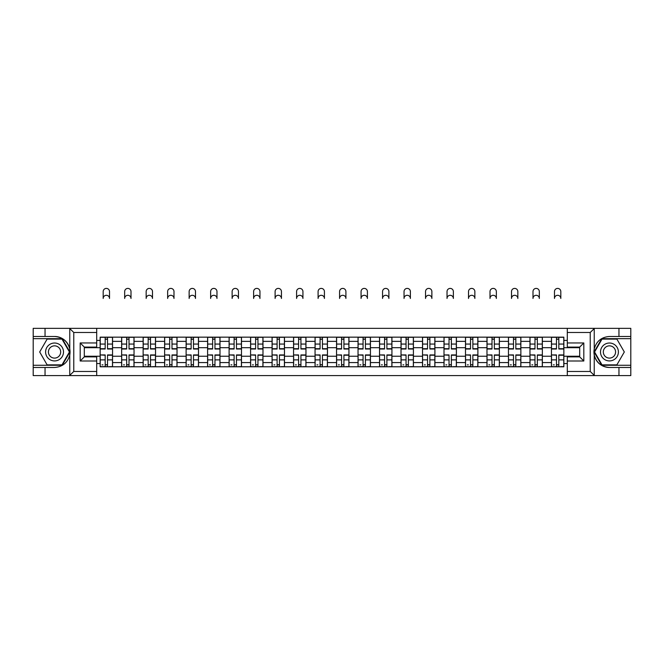 <?xml version="1.0" encoding="UTF-8"?>
<svg xmlns="http://www.w3.org/2000/svg" width="664" height="664" viewBox="0 0 664 664"><rect width="100%" height="100%" fill="white"/><g stroke="black" fill="none" stroke-linecap="round" stroke-linejoin="round"><path stroke-width="1" d="M589.748 375.6L630.8 375.6L630.8 338.681L601.775 338.681L594.097 351.978L601.775 365.266L630.8 365.266M96.703 375.6L567.297 375.6L567.297 356.867L579.689 356.867L579.689 347.081L567.297 347.081L567.297 328.348L96.703 328.348L96.703 347.081L84.311 347.081L84.311 356.867L96.703 356.867L96.703 375.6L69.513 375.6L73.77 371.466L96.703 371.466M69.513 375.6L33.2 375.6L33.2 367.474L45.044 367.474L45.044 375.6L74.252 375.6M74.252 328.348L33.2 328.348L33.2 365.266L62.225 365.266L69.903 351.978L62.225 338.681L33.2 338.681M567.297 328.348L630.8 328.348L630.8 336.474L618.956 336.474L618.956 328.348L589.748 328.348M121.645 366.785L121.645 341.371L112.548 341.371L112.548 366.785M112.548 341.371L112.548 337.163M121.645 341.371L121.645 337.163M134.037 337.163L134.037 366.785M143.133 366.785L143.133 337.163M155.534 337.163L155.534 366.785M164.622 366.785L164.622 337.163M177.022 337.163L177.022 366.785M186.111 366.785L186.111 337.163M198.511 337.163L198.511 366.785M207.6 366.785L207.6 337.163M220 337.163L220 366.785M229.097 366.785L229.097 337.163M241.488 337.163L241.488 366.785M250.585 366.785L250.585 337.163M262.986 337.163L262.986 366.785M272.074 366.785L272.074 337.163M284.474 337.163L284.474 366.785M293.563 366.785L293.563 337.163M305.963 337.163L305.963 366.785M315.06 366.785L315.06 337.163M327.452 337.163L327.452 366.785M336.548 366.785L336.548 337.163M348.94 337.163L348.94 366.785M358.037 366.785L358.037 337.163M370.437 337.163L370.437 366.785M379.526 366.785L379.526 337.163M391.926 337.163L391.926 366.785M401.014 366.785L401.014 337.163M413.415 337.163L413.415 366.785M422.512 366.785L422.512 337.163M434.903 337.163L434.903 366.785M444 366.785L444 337.163M456.4 337.163L456.4 366.785M465.489 366.785L465.489 337.163M477.889 337.163L477.889 366.785M486.978 366.785L486.978 337.163M499.378 337.163L499.378 366.785M508.466 366.785L508.466 337.163M520.866 337.163L520.866 366.785M529.963 366.785L529.963 337.163M542.355 337.163L542.355 366.785M551.452 366.785L551.452 337.163M551.452 356.244L542.355 356.244M529.963 356.244L520.866 356.244M508.466 356.244L499.378 356.244M486.978 356.244L477.889 356.244M465.489 356.244L456.4 356.244M444 356.244L434.903 356.244M422.512 356.244L413.415 356.244M401.014 356.244L391.926 356.244M379.526 356.244L370.437 356.244M358.037 356.244L348.94 356.244M336.548 356.244L327.452 356.244M315.06 356.244L305.963 356.244M293.563 356.244L284.474 356.244M272.074 356.244L262.986 356.244M250.585 356.244L241.488 356.244M229.097 356.244L220 356.244M207.6 356.244L198.511 356.244M186.111 356.244L177.022 356.244M164.622 356.244L155.534 356.244M143.133 356.244L134.037 356.244M121.645 356.244L112.548 356.244M551.452 347.704L542.355 347.704M529.963 347.704L520.866 347.704M508.466 347.704L499.378 347.704M486.978 347.704L477.889 347.704M465.489 347.704L456.4 347.704M444 347.704L434.903 347.704M422.512 347.704L413.415 347.704M401.014 347.704L391.926 347.704M379.526 347.704L370.437 347.704M358.037 347.704L348.94 347.704M336.548 347.704L327.452 347.704M315.06 347.704L305.963 347.704M293.563 347.704L284.474 347.704M272.074 347.704L262.986 347.704M250.585 347.704L241.488 347.704M229.097 347.704L220 347.704M207.6 347.704L198.511 347.704M186.111 347.704L177.022 347.704M164.622 347.704L155.534 347.704M143.133 347.704L134.037 347.704M121.645 347.704L112.548 347.704M84.311 356.244L100.148 356.244L100.148 347.704L84.311 347.704M96.703 340.4L100.148 340.4L100.148 347.704M579.689 347.704L563.852 347.704L563.852 337.163L100.148 337.163L100.148 340.4M563.852 340.4L567.297 340.4M567.297 363.548L563.852 363.548L563.852 356.244L579.689 356.244M100.148 356.244L100.148 366.785L563.852 366.785L563.852 363.548M100.148 363.548L96.703 363.548M563.852 347.704L563.852 356.244M107.518 364.719L105.178 364.719M105.178 339.229L107.518 339.229M129.015 364.719L126.666 364.719M126.666 339.229L129.015 339.229M150.504 364.719L148.163 364.719M148.163 339.229L150.504 339.229M171.993 364.719L169.652 364.719M169.652 339.229L171.993 339.229M193.481 364.719L191.141 364.719M191.141 339.229L193.481 339.229M214.97 364.719L212.629 364.719M212.629 339.229L214.97 339.229M236.467 364.719L234.118 364.719M234.118 339.229L236.467 339.229M257.956 364.719L255.615 364.719M255.615 339.229L257.956 339.229M279.444 364.719L277.104 364.719M277.104 339.229L279.444 339.229M300.933 364.719L298.592 364.719M298.592 339.229L300.933 339.229M322.422 364.719L320.081 364.719M320.081 339.229L322.422 339.229M343.919 364.719L341.578 364.719M341.578 339.229L343.919 339.229M365.407 364.719L363.067 364.719M363.067 339.229L365.407 339.229M386.896 364.719L384.556 364.719M384.556 339.229L386.896 339.229M408.385 364.719L406.044 364.719M406.044 339.229L408.385 339.229M429.882 364.719L427.533 364.719M427.533 339.229L429.882 339.229M451.371 364.719L449.03 364.719M449.03 339.229L451.371 339.229M472.859 364.719L470.519 364.719M470.519 339.229L472.859 339.229M494.348 364.719L492.007 364.719M492.007 339.229L494.348 339.229M515.837 364.719L513.496 364.719M513.496 339.229L515.837 339.229M537.334 364.719L534.985 364.719M534.985 339.229L537.334 339.229M558.822 364.719L556.482 364.719M556.482 339.229L558.822 339.229M109.518 298.46A3.171 3.171 0 0 0 106.348 295.289A3.171 3.171 0 0 0 103.186 298.46L103.186 291.571A3.171 3.171 0 0 1 106.348 288.4A3.171 3.171 0 0 1 109.518 291.571L109.518 298.46M107.518 349.015L107.518 337.304L112.482 337.304L112.482 349.015L107.518 349.015M105.178 339.096L107.518 339.096M105.178 337.304L100.222 337.304L100.222 349.015L105.178 349.015L105.178 337.304L107.518 337.304M105.178 355.232L100.222 354.933L105.178 354.933L105.178 366.644L100.222 366.644L102.978 366.644M100.222 355.232L100.222 366.644M107.518 364.86L105.178 364.86M102.978 364.86L102.007 364.86M109.726 366.644L112.482 366.644L112.482 354.933L107.518 354.933L107.518 366.644L103.186 366.644M112.482 366.644L109.518 366.644M131.007 298.46A3.171 3.171 0 0 0 127.837 295.289A3.171 3.171 0 0 0 124.674 298.46L124.674 291.571A3.171 3.171 0 0 1 127.837 288.4A3.171 3.171 0 0 1 131.007 291.571L131.007 298.46M129.015 349.015L129.015 337.304L133.97 337.304L133.97 349.015L129.015 349.015M126.666 339.096L129.015 339.096M126.666 337.304L121.711 337.304L121.711 349.015L126.666 349.015L126.666 337.304L129.015 337.304M152.496 298.46A3.171 3.171 0 0 0 149.334 295.289A3.171 3.171 0 0 0 146.163 298.46L146.163 291.571A3.171 3.171 0 0 1 149.334 288.4A3.171 3.171 0 0 1 152.496 291.571L152.496 298.46M150.504 349.015L150.504 337.304L155.459 337.304L155.459 349.015L150.504 349.015M148.163 339.096L150.504 339.096M148.163 337.304L143.2 337.304L143.2 349.015L148.163 349.015L148.163 337.304L150.504 337.304M45.044 367.474L54.556 367.474C62.557 366.877 67.62 362.71 69.761 354.974L69.761 348.974C67.62 341.238 62.557 337.08 54.556 336.474L33.2 336.474M33.2 367.474L33.2 365.266M96.703 332.481L73.77 332.481L69.513 328.348L45.044 328.348L45.044 336.474M69.513 328.348L96.703 328.348M54.556 336.474A15.496 15.496 0 0 1 69.761 354.974L69.761 375.484M84.311 347.081L80.178 342.956L96.703 342.956M96.703 361L80.178 361L84.311 356.867M594.487 328.348L590.23 332.481L567.297 332.481M618.956 336.474L609.444 336.474C601.443 337.08 596.38 341.238 594.239 348.974L594.239 354.974C596.38 362.71 601.443 366.877 609.444 367.474L630.8 367.474M630.8 336.474L630.8 338.681M567.297 371.466L590.23 371.466L594.487 375.6L618.956 375.6L618.956 367.474M594.487 375.6L567.297 375.6M609.444 367.474A15.496 15.496 0 0 1 594.239 348.974L594.239 328.472M579.689 356.867L583.822 361L567.297 361M567.297 342.956L583.822 342.956L579.689 347.081M45.6 351.978A8.956 8.956 0 0 0 54.556 360.925A8.956 8.956 0 0 0 63.503 351.978A8.956 8.956 0 0 0 54.556 343.022A8.956 8.956 0 0 0 45.6 351.978M48.422 351.978A6.134 6.134 0 0 0 54.556 358.103A6.134 6.134 0 0 0 60.681 351.978A6.134 6.134 0 0 0 54.556 345.844A6.134 6.134 0 0 0 48.422 351.978M61.993 339.096L69.43 351.978L61.993 364.86L47.119 364.86L39.682 351.978L47.119 339.096L61.993 339.096M600.497 351.978A8.956 8.956 0 0 0 609.444 360.925A8.956 8.956 0 0 0 618.4 351.978A8.956 8.956 0 0 0 609.444 343.022A8.956 8.956 0 0 0 600.497 351.978M603.319 351.978A6.134 6.134 0 0 0 609.444 358.103A6.134 6.134 0 0 0 615.578 351.978A6.134 6.134 0 0 0 609.444 345.844A6.134 6.134 0 0 0 603.319 351.978M616.881 339.096L624.318 351.978L616.881 364.86L602.007 364.86L594.571 351.978L602.007 339.096L616.881 339.096M126.666 355.232L121.711 354.933L126.666 354.933L126.666 366.644L121.711 366.644L124.467 366.644M121.711 355.232L121.711 366.644M129.015 364.86L126.666 364.86M124.467 364.86L123.504 364.86M131.215 366.644L133.97 366.644L133.97 354.933L129.015 354.933L129.015 366.644L124.674 366.644M133.97 366.644L131.007 366.644M148.163 355.232L143.2 354.933L148.163 354.933L148.163 366.644L143.2 366.644L145.956 366.644M143.2 355.232L143.2 366.644M150.504 364.86L148.163 364.86M145.956 364.86L144.993 364.86M152.703 366.644L155.459 366.644L155.459 354.933L150.504 354.933L150.504 366.644L146.163 366.644M155.459 366.644L152.496 366.644M173.993 298.46A3.171 3.171 0 0 0 170.822 295.289A3.171 3.171 0 0 0 167.652 298.46L167.652 291.571A3.171 3.171 0 0 1 170.822 288.4A3.171 3.171 0 0 1 173.993 291.571L173.993 298.46M171.993 349.015L171.993 337.304L176.956 337.304L176.956 349.015L171.993 349.015M169.652 339.096L171.993 339.096M169.652 337.304L164.689 337.304L164.689 349.015L169.652 349.015L169.652 337.304L171.993 337.304M195.482 298.46A3.171 3.171 0 0 0 192.311 295.289A3.171 3.171 0 0 0 189.14 298.46L189.14 291.571A3.171 3.171 0 0 1 192.311 288.4A3.171 3.171 0 0 1 195.482 291.571L195.482 298.46M193.481 349.015L193.481 337.304L198.445 337.304L198.445 349.015L193.481 349.015M191.141 339.096L193.481 339.096M191.141 337.304L186.186 337.304L186.186 349.015L191.141 349.015L191.141 337.304L193.481 337.304M216.97 298.46A3.171 3.171 0 0 0 213.8 295.289A3.171 3.171 0 0 0 210.637 298.46L210.637 291.571A3.171 3.171 0 0 1 213.8 288.4A3.171 3.171 0 0 1 216.97 291.571L216.97 298.46M214.97 349.015L214.97 337.304L219.933 337.304L219.933 349.015L214.97 349.015M212.629 339.096L214.97 339.096M212.629 337.304L207.674 337.304L207.674 349.015L212.629 349.015L212.629 337.304L214.97 337.304M169.652 355.232L164.689 354.933L169.652 354.933L169.652 366.644L164.689 366.644L167.444 366.644M164.689 355.232L164.689 366.644M171.993 364.86L169.652 364.86M167.444 364.86L166.481 364.86M174.2 366.644L176.956 366.644L176.956 354.933L171.993 354.933L171.993 366.644L167.652 366.644M176.956 366.644L173.993 366.644M191.141 355.232L186.186 354.933L191.141 354.933L191.141 366.644L186.186 366.644L188.933 366.644M186.186 355.232L186.186 366.644M193.481 364.86L191.141 364.86M188.933 364.86L187.97 364.86M195.689 366.644L198.445 366.644L198.445 354.933L193.481 354.933L193.481 366.644L189.14 366.644M198.445 366.644L195.482 366.644M212.629 355.232L207.674 354.933L212.629 354.933L212.629 366.644L207.674 366.644L210.43 366.644M207.674 355.232L207.674 366.644M214.97 364.86L212.629 364.86M210.43 364.86L209.467 364.86M217.178 366.644L219.933 366.644L219.933 354.933L214.97 354.933L214.97 366.644L210.637 366.644M219.933 366.644L216.97 366.644M238.459 298.46A3.171 3.171 0 0 0 235.297 295.289A3.171 3.171 0 0 0 232.126 298.46L232.126 291.571A3.171 3.171 0 0 1 235.297 288.4A3.171 3.171 0 0 1 238.459 291.571L238.459 298.46M236.467 349.015L236.467 337.304L241.422 337.304L241.422 349.015L236.467 349.015M234.118 339.096L236.467 339.096M234.118 337.304L229.163 337.304L229.163 349.015L234.118 349.015L234.118 337.304L236.467 337.304M234.118 355.232L229.163 354.933L234.118 354.933L234.118 366.644L229.163 366.644L231.919 366.644M229.163 355.232L229.163 366.644M236.467 364.86L234.118 364.86M231.919 364.86L230.956 364.86M238.666 366.644L241.422 366.644L241.422 354.933L236.467 354.933L236.467 366.644L232.126 366.644M241.422 366.644L238.459 366.644M259.956 298.46A3.171 3.171 0 0 0 256.785 295.289A3.171 3.171 0 0 0 253.615 298.46L253.615 291.571A3.171 3.171 0 0 1 256.785 288.4A3.171 3.171 0 0 1 259.956 291.571L259.956 298.46M257.956 349.015L257.956 337.304L262.911 337.304L262.911 349.015L257.956 349.015M255.615 339.096L257.956 339.096M255.615 337.304L250.652 337.304L250.652 349.015L255.615 349.015L255.615 337.304L257.956 337.304M255.615 355.232L250.652 354.933L255.615 354.933L255.615 366.644L250.652 366.644L253.407 366.644M250.652 355.232L250.652 366.644M257.956 364.86L255.615 364.86M253.407 364.86L252.444 364.86M260.155 366.644L262.911 366.644L262.911 354.933L257.956 354.933L257.956 366.644L253.615 366.644M262.911 366.644L259.956 366.644M281.445 298.46A3.171 3.171 0 0 0 278.274 295.289A3.171 3.171 0 0 0 275.103 298.46L275.103 291.571A3.171 3.171 0 0 1 278.274 288.4A3.171 3.171 0 0 1 281.445 291.571L281.445 298.46M279.444 349.015L279.444 337.304L284.408 337.304L284.408 349.015L279.444 349.015M277.104 339.096L279.444 339.096M277.104 337.304L272.14 337.304L272.14 349.015L277.104 349.015L277.104 337.304L279.444 337.304M277.104 355.232L272.14 354.933L277.104 354.933L277.104 366.644L272.14 366.644L274.896 366.644M272.14 355.232L272.14 366.644M279.444 364.86L277.104 364.86M274.896 364.86L273.933 364.86M281.652 366.644L284.408 366.644L284.408 354.933L279.444 354.933L279.444 366.644L275.103 366.644M284.408 366.644L281.445 366.644M302.933 298.46A3.171 3.171 0 0 0 299.763 295.289A3.171 3.171 0 0 0 296.592 298.46L296.592 291.571A3.171 3.171 0 0 1 299.763 288.4A3.171 3.171 0 0 1 302.933 291.571L302.933 298.46M300.933 349.015L300.933 337.304L305.897 337.304L305.897 349.015L300.933 349.015M298.592 339.096L300.933 339.096M298.592 337.304L293.637 337.304L293.637 349.015L298.592 349.015L298.592 337.304L300.933 337.304M298.592 355.232L293.637 354.933L298.592 354.933L298.592 366.644L293.637 366.644L296.393 366.644M293.637 355.232L293.637 366.644M300.933 364.86L298.592 364.86M296.393 364.86L295.422 364.86M303.141 366.644L305.897 366.644L305.897 354.933L300.933 354.933L300.933 366.644L296.592 366.644M305.897 366.644L302.933 366.644M324.422 298.46A3.171 3.171 0 0 0 321.252 295.289A3.171 3.171 0 0 0 318.089 298.46L318.089 291.571A3.171 3.171 0 0 1 321.252 288.4A3.171 3.171 0 0 1 324.422 291.571L324.422 298.46M322.422 349.015L322.422 337.304L327.385 337.304L327.385 349.015L322.422 349.015M320.081 339.096L322.422 339.096M320.081 337.304L315.126 337.304L315.126 349.015L320.081 349.015L320.081 337.304L322.422 337.304M320.081 355.232L315.126 354.933L320.081 354.933L320.081 366.644L315.126 366.644L317.882 366.644M315.126 355.232L315.126 366.644M322.422 364.86L320.081 364.86M317.882 364.86L316.919 364.86M324.63 366.644L327.385 366.644L327.385 354.933L322.422 354.933L322.422 366.644L318.089 366.644M327.385 366.644L324.422 366.644M345.911 298.46A3.171 3.171 0 0 0 342.748 295.289A3.171 3.171 0 0 0 339.578 298.46L339.578 291.571A3.171 3.171 0 0 1 342.748 288.4A3.171 3.171 0 0 1 345.911 291.571L345.911 298.46M343.919 349.015L343.919 337.304L348.874 337.304L348.874 349.015L343.919 349.015M341.578 339.096L343.919 339.096M341.578 337.304L336.615 337.304L336.615 349.015L341.578 349.015L341.578 337.304L343.919 337.304M341.578 355.232L336.615 354.933L341.578 354.933L341.578 366.644L336.615 366.644L339.37 366.644M336.615 355.232L336.615 366.644M343.919 364.86L341.578 364.86M339.37 364.86L338.408 364.86M346.118 366.644L348.874 366.644L348.874 354.933L343.919 354.933L343.919 366.644L339.578 366.644M348.874 366.644L345.911 366.644M367.408 298.46A3.171 3.171 0 0 0 364.237 295.289A3.171 3.171 0 0 0 361.067 298.46L361.067 291.571A3.171 3.171 0 0 1 364.237 288.4A3.171 3.171 0 0 1 367.408 291.571L367.408 298.46M365.407 349.015L365.407 337.304L370.363 337.304L370.363 349.015L365.407 349.015M363.067 339.096L365.407 339.096M363.067 337.304L358.103 337.304L358.103 349.015L363.067 349.015L363.067 337.304L365.407 337.304M363.067 355.232L358.103 354.933L363.067 354.933L363.067 366.644L358.103 366.644L360.859 366.644M358.103 355.232L358.103 366.644M365.407 364.86L363.067 364.86M360.859 364.86L359.896 364.86M367.607 366.644L370.363 366.644L370.363 354.933L365.407 354.933L365.407 366.644L361.067 366.644M370.363 366.644L367.408 366.644M388.897 298.46A3.171 3.171 0 0 0 385.726 295.289A3.171 3.171 0 0 0 382.555 298.46L382.555 291.571A3.171 3.171 0 0 1 385.726 288.4A3.171 3.171 0 0 1 388.897 291.571L388.897 298.46M386.896 349.015L386.896 337.304L391.86 337.304L391.86 349.015L386.896 349.015M384.556 339.096L386.896 339.096M384.556 337.304L379.592 337.304L379.592 349.015L384.556 349.015L384.556 337.304L386.896 337.304M384.556 355.232L379.592 354.933L384.556 354.933L384.556 366.644L379.592 366.644L382.348 366.644M379.592 355.232L379.592 366.644M386.896 364.86L384.556 364.86M382.348 364.86L381.385 364.86M389.104 366.644L391.86 366.644L391.86 354.933L386.896 354.933L386.896 366.644L382.555 366.644M391.86 366.644L388.897 366.644M410.385 298.46A3.171 3.171 0 0 0 407.215 295.289A3.171 3.171 0 0 0 404.044 298.46L404.044 291.571A3.171 3.171 0 0 1 407.215 288.4A3.171 3.171 0 0 1 410.385 291.571L410.385 298.46M408.385 349.015L408.385 337.304L413.348 337.304L413.348 349.015L408.385 349.015M406.044 339.096L408.385 339.096M406.044 337.304L401.089 337.304L401.089 349.015L406.044 349.015L406.044 337.304L408.385 337.304M406.044 355.232L401.089 354.933L406.044 354.933L406.044 366.644L401.089 366.644L403.845 366.644M401.089 355.232L401.089 366.644M408.385 364.86L406.044 364.86M403.845 364.86L402.874 364.86M410.593 366.644L413.348 366.644L413.348 354.933L408.385 354.933L408.385 366.644L404.044 366.644M413.348 366.644L410.385 366.644M431.874 298.46A3.171 3.171 0 0 0 428.703 295.289A3.171 3.171 0 0 0 425.541 298.46L425.541 291.571A3.171 3.171 0 0 1 428.703 288.4A3.171 3.171 0 0 1 431.874 291.571L431.874 298.46M429.882 349.015L429.882 337.304L434.837 337.304L434.837 349.015L429.882 349.015M427.533 339.096L429.882 339.096M427.533 337.304L422.578 337.304L422.578 349.015L427.533 349.015L427.533 337.304L429.882 337.304M427.533 355.232L422.578 354.933L427.533 354.933L427.533 366.644L422.578 366.644L425.334 366.644M422.578 355.232L422.578 366.644M429.882 364.86L427.533 364.86M425.334 364.86L424.371 364.86M432.081 366.644L434.837 366.644L434.837 354.933L429.882 354.933L429.882 366.644L425.541 366.644M434.837 366.644L431.874 366.644M453.363 298.46A3.171 3.171 0 0 0 450.2 295.289A3.171 3.171 0 0 0 447.03 298.46L447.03 291.571A3.171 3.171 0 0 1 450.2 288.4A3.171 3.171 0 0 1 453.363 291.571L453.363 298.46M451.371 349.015L451.371 337.304L456.326 337.304L456.326 349.015L451.371 349.015M449.03 339.096L451.371 339.096M449.03 337.304L444.067 337.304L444.067 349.015L449.03 349.015L449.03 337.304L451.371 337.304M449.03 355.232L444.067 354.933L449.03 354.933L449.03 366.644L444.067 366.644L446.822 366.644M444.067 355.232L444.067 366.644M451.371 364.86L449.03 364.86M446.822 364.86L445.859 364.86M453.57 366.644L456.326 366.644L456.326 354.933L451.371 354.933L451.371 366.644L447.03 366.644M456.326 366.644L453.363 366.644M474.86 298.46A3.171 3.171 0 0 0 471.689 295.289A3.171 3.171 0 0 0 468.518 298.46L468.518 291.571A3.171 3.171 0 0 1 471.689 288.4A3.171 3.171 0 0 1 474.86 291.571L474.86 298.46M472.859 349.015L472.859 337.304L477.814 337.304L477.814 349.015L472.859 349.015M470.519 339.096L472.859 339.096M470.519 337.304L465.555 337.304L465.555 349.015L470.519 349.015L470.519 337.304L472.859 337.304M470.519 355.232L465.555 354.933L470.519 354.933L470.519 366.644L465.555 366.644L468.311 366.644M465.555 355.232L465.555 366.644M472.859 364.86L470.519 364.86M468.311 364.86L467.348 364.86M475.067 366.644L477.814 366.644L477.814 354.933L472.859 354.933L472.859 366.644L468.518 366.644M477.814 366.644L474.86 366.644M496.348 298.46A3.171 3.171 0 0 0 493.178 295.289A3.171 3.171 0 0 0 490.007 298.46L490.007 291.571A3.171 3.171 0 0 1 493.178 288.4A3.171 3.171 0 0 1 496.348 291.571L496.348 298.46M494.348 349.015L494.348 337.304L499.311 337.304L499.311 349.015L494.348 349.015M492.007 339.096L494.348 339.096M492.007 337.304L487.044 337.304L487.044 349.015L492.007 349.015L492.007 337.304L494.348 337.304M492.007 355.232L487.044 354.933L492.007 354.933L492.007 366.644L487.044 366.644L489.8 366.644M487.044 355.232L487.044 366.644M494.348 364.86L492.007 364.86M489.8 364.86L488.837 364.86M496.556 366.644L499.311 366.644L499.311 354.933L494.348 354.933L494.348 366.644L490.007 366.644M499.311 366.644L496.348 366.644M517.837 298.46A3.171 3.171 0 0 0 514.666 295.289A3.171 3.171 0 0 0 511.504 298.46L511.504 291.571A3.171 3.171 0 0 1 514.666 288.4A3.171 3.171 0 0 1 517.837 291.571L517.837 298.46M515.837 349.015L515.837 337.304L520.8 337.304L520.8 349.015L515.837 349.015M513.496 339.096L515.837 339.096M513.496 337.304L508.541 337.304L508.541 349.015L513.496 349.015L513.496 337.304L515.837 337.304M513.496 355.232L508.541 354.933L513.496 354.933L513.496 366.644L508.541 366.644L511.297 366.644M508.541 355.232L508.541 366.644M515.837 364.86L513.496 364.86M511.297 364.86L510.325 364.86M518.044 366.644L520.8 366.644L520.8 354.933L515.837 354.933L515.837 366.644L511.504 366.644M520.8 366.644L517.837 366.644M539.326 298.46A3.171 3.171 0 0 0 536.163 295.289A3.171 3.171 0 0 0 532.993 298.46L532.993 291.571A3.171 3.171 0 0 1 536.163 288.4A3.171 3.171 0 0 1 539.326 291.571L539.326 298.46M537.334 349.015L537.334 337.304L542.289 337.304L542.289 349.015L537.334 349.015M534.985 339.096L537.334 339.096M534.985 337.304L530.03 337.304L530.03 349.015L534.985 349.015L534.985 337.304L537.334 337.304M534.985 355.232L530.03 354.933L534.985 354.933L534.985 366.644L530.03 366.644L532.785 366.644M530.03 355.232L530.03 366.644M537.334 364.86L534.985 364.86M532.785 364.86L531.822 364.86M539.533 366.644L542.289 366.644L542.289 354.933L537.334 354.933L537.334 366.644L532.993 366.644M542.289 366.644L539.326 366.644M560.814 298.46A3.171 3.171 0 0 0 557.652 295.289A3.171 3.171 0 0 0 554.481 298.46L554.481 291.571A3.171 3.171 0 0 1 557.652 288.4A3.171 3.171 0 0 1 560.814 291.571L560.814 298.46M558.822 349.015L558.822 337.304L563.777 337.304L563.777 349.015L558.822 349.015M556.482 339.096L558.822 339.096M556.482 337.304L551.518 337.304L551.518 349.015L556.482 349.015L556.482 337.304L558.822 337.304M556.482 355.232L551.518 354.933L556.482 354.933L556.482 366.644L551.518 366.644L554.274 366.644M551.518 355.232L551.518 366.644M558.822 364.86L556.482 364.86M554.274 364.86L553.311 364.86M561.022 366.644L563.777 366.644L563.777 354.933L558.822 354.933L558.822 366.644L554.481 366.644M563.777 366.644L560.814 366.644M529.963 341.371L520.866 341.371M508.466 341.371L499.378 341.371M486.978 341.371L477.889 341.371M465.489 341.371L456.4 341.371M444 341.371L434.903 341.371M422.512 341.371L413.415 341.371M401.014 341.371L391.926 341.371M379.526 341.371L370.437 341.371M358.037 341.371L348.94 341.371M336.548 341.371L327.452 341.371M315.06 341.371L305.963 341.371M293.563 341.371L284.474 341.371M272.074 341.371L262.986 341.371M250.585 341.371L241.488 341.371M229.097 341.371L220 341.371M207.6 341.371L198.511 341.371M186.111 341.371L177.022 341.371M164.622 341.371L155.534 341.371M143.133 341.371L134.037 341.371M551.452 341.371L542.355 341.371M529.963 362.586L520.866 362.586M508.466 362.586L499.378 362.586M486.978 362.586L477.889 362.586M465.489 362.586L456.4 362.586M444 362.586L434.903 362.586M422.512 362.586L413.415 362.586M401.014 362.586L391.926 362.586M379.526 362.586L370.437 362.586M358.037 362.586L348.94 362.586M336.548 362.586L327.452 362.586M315.06 362.586L305.963 362.586M293.563 362.586L284.474 362.586M272.074 362.586L262.986 362.586M250.585 362.586L241.488 362.586M229.097 362.586L220 362.586M207.6 362.586L198.511 362.586M186.111 362.586L177.022 362.586M164.622 362.586L155.534 362.586M143.133 362.586L134.037 362.586M121.645 362.586L112.548 362.586M551.452 362.586L542.355 362.586M107.518 348.724L112.482 348.724M107.518 344.068L112.482 344.068M100.222 348.724L105.178 348.724M100.222 344.068L105.178 344.068M105.178 359.88L100.222 359.88M112.482 355.232L107.518 355.232M112.482 359.88L107.518 359.88M129.015 348.724L133.97 348.724M129.015 344.068L133.97 344.068M121.711 348.724L126.666 348.724M121.711 344.068L126.666 344.068M150.504 348.724L155.459 348.724M150.504 344.068L155.459 344.068M143.2 348.724L148.163 348.724M143.2 344.068L148.163 344.068M69.761 348.974L69.761 328.472M73.77 332.481L73.77 371.466M80.178 361L80.178 342.956M594.239 354.974L594.239 375.484M590.23 371.466L590.23 332.481M583.822 342.956L583.822 361M126.666 359.88L121.711 359.88M133.97 355.232L129.015 355.232M133.97 359.88L129.015 359.88M148.163 359.88L143.2 359.88M155.459 355.232L150.504 355.232M155.459 359.88L150.504 359.88M171.993 348.724L176.956 348.724M171.993 344.068L176.956 344.068M164.689 348.724L169.652 348.724M164.689 344.068L169.652 344.068M193.481 348.724L198.445 348.724M193.481 344.068L198.445 344.068M186.186 348.724L191.141 348.724M186.186 344.068L191.141 344.068M214.97 348.724L219.933 348.724M214.97 344.068L219.933 344.068M207.674 348.724L212.629 348.724M207.674 344.068L212.629 344.068M169.652 359.88L164.689 359.88M176.956 355.232L171.993 355.232M176.956 359.88L171.993 359.88M191.141 359.88L186.186 359.88M198.445 355.232L193.481 355.232M198.445 359.88L193.481 359.88M212.629 359.88L207.674 359.88M219.933 355.232L214.97 355.232M219.933 359.88L214.97 359.88M236.467 348.724L241.422 348.724M236.467 344.068L241.422 344.068M229.163 348.724L234.118 348.724M229.163 344.068L234.118 344.068M234.118 359.88L229.163 359.88M241.422 355.232L236.467 355.232M241.422 359.88L236.467 359.88M257.956 348.724L262.911 348.724M257.956 344.068L262.911 344.068M250.652 348.724L255.615 348.724M250.652 344.068L255.615 344.068M255.615 359.88L250.652 359.88M262.911 355.232L257.956 355.232M262.911 359.88L257.956 359.88M279.444 348.724L284.408 348.724M279.444 344.068L284.408 344.068M272.14 348.724L277.104 348.724M272.14 344.068L277.104 344.068M277.104 359.88L272.14 359.88M284.408 355.232L279.444 355.232M284.408 359.88L279.444 359.88M300.933 348.724L305.897 348.724M300.933 344.068L305.897 344.068M293.637 348.724L298.592 348.724M293.637 344.068L298.592 344.068M298.592 359.88L293.637 359.88M305.897 355.232L300.933 355.232M305.897 359.88L300.933 359.88M322.422 348.724L327.385 348.724M322.422 344.068L327.385 344.068M315.126 348.724L320.081 348.724M315.126 344.068L320.081 344.068M320.081 359.88L315.126 359.88M327.385 355.232L322.422 355.232M327.385 359.88L322.422 359.88M343.919 348.724L348.874 348.724M343.919 344.068L348.874 344.068M336.615 348.724L341.578 348.724M336.615 344.068L341.578 344.068M341.578 359.88L336.615 359.88M348.874 355.232L343.919 355.232M348.874 359.88L343.919 359.88M365.407 348.724L370.363 348.724M365.407 344.068L370.363 344.068M358.103 348.724L363.067 348.724M358.103 344.068L363.067 344.068M363.067 359.88L358.103 359.88M370.363 355.232L365.407 355.232M370.363 359.88L365.407 359.88M386.896 348.724L391.86 348.724M386.896 344.068L391.86 344.068M379.592 348.724L384.556 348.724M379.592 344.068L384.556 344.068M384.556 359.88L379.592 359.88M391.86 355.232L386.896 355.232M391.86 359.88L386.896 359.88M408.385 348.724L413.348 348.724M408.385 344.068L413.348 344.068M401.089 348.724L406.044 348.724M401.089 344.068L406.044 344.068M406.044 359.88L401.089 359.88M413.348 355.232L408.385 355.232M413.348 359.88L408.385 359.88M429.882 348.724L434.837 348.724M429.882 344.068L434.837 344.068M422.578 348.724L427.533 348.724M422.578 344.068L427.533 344.068M427.533 359.88L422.578 359.88M434.837 355.232L429.882 355.232M434.837 359.88L429.882 359.88M451.371 348.724L456.326 348.724M451.371 344.068L456.326 344.068M444.067 348.724L449.03 348.724M444.067 344.068L449.03 344.068M449.03 359.88L444.067 359.88M456.326 355.232L451.371 355.232M456.326 359.88L451.371 359.88M472.859 348.724L477.814 348.724M472.859 344.068L477.814 344.068M465.555 348.724L470.519 348.724M465.555 344.068L470.519 344.068M470.519 359.88L465.555 359.88M477.814 355.232L472.859 355.232M477.814 359.88L472.859 359.88M494.348 348.724L499.311 348.724M494.348 344.068L499.311 344.068M487.044 348.724L492.007 348.724M487.044 344.068L492.007 344.068M492.007 359.88L487.044 359.88M499.311 355.232L494.348 355.232M499.311 359.88L494.348 359.88M515.837 348.724L520.8 348.724M515.837 344.068L520.8 344.068M508.541 348.724L513.496 348.724M508.541 344.068L513.496 344.068M513.496 359.88L508.541 359.88M520.8 355.232L515.837 355.232M520.8 359.88L515.837 359.88M537.334 348.724L542.289 348.724M537.334 344.068L542.289 344.068M530.03 348.724L534.985 348.724M530.03 344.068L534.985 344.068M534.985 359.88L530.03 359.88M542.289 355.232L537.334 355.232M542.289 359.88L537.334 359.88M558.822 348.724L563.777 348.724M558.822 344.068L563.777 344.068M551.518 348.724L556.482 348.724M551.518 344.068L556.482 344.068M556.482 359.88L551.518 359.88M563.777 355.232L558.822 355.232M563.777 359.88L558.822 359.88"/></g></svg>
